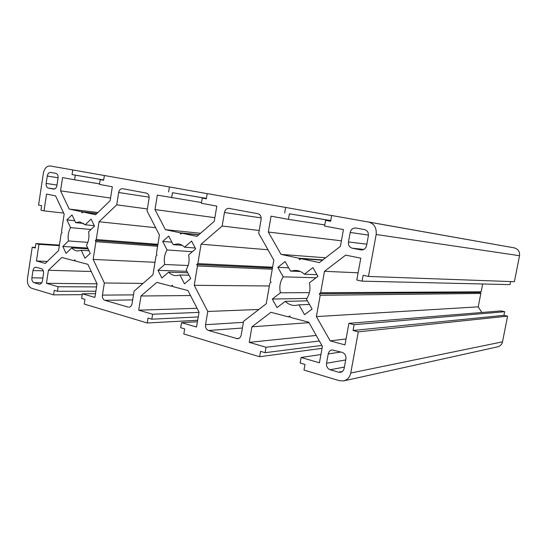 <?xml version="1.0" encoding="UTF-8"?>
<svg xmlns="http://www.w3.org/2000/svg" width="547" height="547" viewBox="0 0 547 547"><rect width="100%" height="100%" fill="white"/><g stroke="black" fill="none" stroke-linecap="round" stroke-linejoin="round"><path stroke-width="0.82" d="M149.153 197.187L118.672 192.489C119.267 189.898 120.559 188.626 122.535 188.681L146.411 193.098C148.422 193.754 149.31 195.464 149.078 198.24L147.034 210.916L159.423 235.032L156.374 253.787L157.051 255.128L156.004 256.051L152.962 274.738L134.097 291.175L132.087 303.626C131.622 305.807 130.548 306.997 128.86 307.188L129.639 307.045M172.818 286.19L171.273 286.177L156.791 282.382L141.003 295.995L190.506 295.537M141.003 295.995L138.706 310.183L197.064 308.289M138.706 310.183L152.62 314.231L198.985 312.385M152.62 314.231L151.813 319.181L198.219 316.952M151.813 319.181L148.052 318.067L147.246 322.99L197.665 320.268M192.373 251.709L167.095 249.972C164.469 254.382 163.676 259.223 164.722 264.488L188.141 265.521M164.722 264.488L158.001 270.348L186.985 271.319M158.001 270.348L161.864 278.013L168.633 272.174L187.73 272.768M197.419 321.745L181.522 322.648L196.53 327.017L199.033 312.125L187.942 290.546L173.043 286.642L172.346 285.267L171.273 286.177M133.502 294.888L102.433 295.113C102.207 297.78 103.027 299.517 104.894 300.337L128.08 307.086M63.691 213.077L44.02 210.875L46.563 194.069L55.596 195.915L64.17 214.096L61.531 231.319L62.098 232.537L61.216 233.398L58.584 250.56L45.319 263.387L36.437 260.974L38.96 244.324L35.917 243.552L35.24 248.01L32.218 247.223L27.48 278.635C27.07 283.592 28.485 286.813 31.726 288.296L53.579 294.86L54.276 290.334L57.442 291.271L58.139 286.724L46.44 283.319L48.43 270.273L61.77 257.487L73.913 260.666L74.823 259.811L75.404 261.056L87.869 264.324L97.045 283.784L94.898 297.424L82.358 293.773L95.486 293.705M82.358 293.773L81.633 298.423L84.963 299.407L84.238 304.07L147.246 322.99M102.433 295.113L104.354 282.984L142.993 283.421M104.354 282.984L93.147 259.415L154.986 262.307M93.147 259.415L95.923 241.692L157.598 246.253M95.923 241.692L95.322 240.441L157.775 245.172M94.31 225.692L85.216 224.796L91.117 219.087L94.515 226.109L88.573 231.805C89.462 236.701 88.758 241.22 86.46 245.35L90.255 253.329L85.004 258.259L81.25 250.294L89.031 250.758M32.218 247.223L35.329 247.408M40.095 284.125L39.548 284.201C41.025 284.057 41.982 282.949 42.406 280.871L43.528 273.527C43.733 271.011 43.008 269.391 41.346 268.673L35.883 267.209C34.379 267.326 33.415 268.44 32.977 270.553L43.309 270.833M42.844 278.006L31.883 277.814C31.678 280.31 32.389 281.917 34.017 282.655L41.757 282.737M39.001 284.119L34.017 282.655M31.883 277.814L32.977 270.553M81.25 250.294L77.612 250.977C75.397 250.82 73.448 249.801 71.76 247.914L88.163 248.94M71.76 247.914L66.05 253.384L62.837 246.444L87.732 248.03M62.837 246.444L68.505 240.96L87.848 242.355M36.437 260.974L47.357 261.418M38.96 244.324L59.336 245.637M35.917 243.552L59.425 245.083M53.579 294.86L82.221 294.676M57.442 291.271L95.875 291.216M58.139 286.724L96.552 286.922M46.44 283.319L97.045 283.818M48.43 270.273L91.246 271.49M73.913 260.666L75.247 260.728M198.923 234.69L180.059 232.796L165.399 229.658L200.537 233.282M165.399 229.658L154.992 209.576L214.875 217.658M154.992 209.576L157.338 195.122L201.494 202.52M171.642 197.768L172.469 192.708L206.41 198.411M172.469 192.708L206.417 198.363M168.592 192.004L169.413 186.958L207.204 193.645M167.095 249.972L162.712 241.439L171.895 242.198M162.712 241.439L168.729 236.078L173.153 244.632L182.233 245.343M198.718 234.868L181.857 233.179L180.77 234.143L180.059 232.796M96.751 213.638L83.007 212.031L95.622 214.732L110.138 200.687L112.326 186.794L99.451 184.407L100.19 179.655L103.629 180.237M100.19 179.655L103.622 180.278L104.368 175.505L169.413 186.958M118.672 192.489L116.716 204.831L147.355 208.947M116.716 204.831L99.048 221.761L155.649 227.696M99.048 221.761L96.258 239.552L157.912 244.311M96.258 239.552L95.322 240.441M44.02 210.875L40.957 210.198L41.634 205.706L38.577 205.05L43.384 173.194C44.464 168.285 46.748 165.885 50.235 165.98L72.758 169.946L72.047 174.575L75.301 175.163L74.583 179.806L62.577 177.584L60.553 190.862L69.216 209.077L81.503 211.71L82.091 212.933L83.007 212.031M58.098 177.775L47.274 176.025C47.808 173.577 48.95 172.373 50.686 172.414L55.835 173.351C57.531 173.919 58.276 175.478 58.064 178.035L56.929 185.501C56.396 187.922 55.268 189.118 53.544 189.105L53.647 189.118M54.591 188.982L48.341 188.079L53.442 189.084M48.341 188.079C46.673 187.491 45.948 185.939 46.153 183.416L56.997 185.057M47.274 176.025L46.153 183.416M85.216 224.796L79.8 221.904L75.664 222.643L83.718 223.45M75.664 222.643L71.985 214.903L66.912 219.908L74.748 220.708M66.912 219.908L70.556 227.634L90.966 229.508M70.556 227.634C68.334 231.716 67.65 236.16 68.505 240.96M72.758 169.946L104.361 175.532M72.047 174.575L103.67 179.949M75.301 175.163L103.663 179.984M74.583 179.806L99.533 183.867M60.553 190.862L110.556 198.035M69.216 209.077L97.934 212.489M81.503 211.71L96.887 213.508M243.394 322.327L205.542 324.706C205.289 327.619 206.281 329.554 208.523 330.504L242.417 328.009M181.522 322.648L180.681 327.715L184.66 328.891L183.819 333.971L259.62 356.74L322.039 348.336M205.542 324.706L207.778 311.455L258.854 309.472M207.778 311.455L194.233 285.308L269.336 285.978M194.233 285.308L197.46 265.958L272.256 269.233M197.46 265.958L196.729 264.57L272.454 268.071M195.238 248.01L184.565 247.203L191.587 241.083L195.682 248.851L188.612 254.95C189.7 260.338 188.886 265.268 186.165 269.733L190.739 278.567L184.489 283.825L179.963 275.011L189.023 275.257M168.633 272.174C170.787 274.409 173.283 275.585 176.107 275.695L179.963 275.011M261.179 217.904L224.455 212.503C225.159 209.679 226.697 208.311 229.063 208.393L257.869 213.727C260.297 214.479 261.377 216.386 261.11 219.436L258.717 233.343L273.828 260.181L270.245 280.768L271.073 282.259L269.815 283.25L266.245 303.756L243.572 321.308L241.22 334.949C240.728 337.178 239.545 338.443 237.672 338.75L208.523 330.504M290.266 316.788L288.481 316.891L270.922 312.289L251.921 326.819L309.014 322.662M251.921 326.819L249.234 342.36L316.214 335.441M249.234 342.36L266.061 347.256L319.359 341.027M266.061 347.256L265.11 352.685L321.841 345.437M265.11 352.685L260.557 351.338L259.62 356.74M316.036 277.773L283.209 276.837C280.05 281.63 279.12 286.943 280.413 292.782L309.417 292.631M280.413 292.782L272.31 299.059L306.963 298.423M272.31 299.059L277.035 307.612L285.199 301.363L307.421 300.843M343.728 380.883C347.461 379.871 349.806 377.252 350.757 373.027L502.515 341.834C501.873 344.48 500.259 346.148 497.661 346.839L343.728 380.883L339.427 380.705L303.995 370.066L304.994 364.48L300.146 363.044L301.137 357.471L319.434 362.798L322.388 346.401L308.761 322.204L290.635 317.451L289.78 315.913L288.481 316.891M502.515 341.834L507.589 316.145L503.951 315.339L504.669 311.715L501.045 310.915L348.904 323.352L354.121 324.679L504.669 311.715M354.121 324.679L353.054 330.491L358.306 331.851L507.589 316.145M358.306 331.851L350.757 373.027M340.925 352.029L328.221 353.93C328.733 351.666 330.012 350.326 332.05 349.916L342.135 352.364C344.925 353.471 346.169 355.653 345.875 358.914L344.152 368.343C343.666 370.497 342.47 371.816 340.549 372.295L338.518 372.199L342.374 371.434M344.384 367.078L330.183 369.745L338.518 372.199M330.183 369.745C327.462 368.616 326.244 366.442 326.532 363.235L345.683 359.96M328.221 353.93L326.532 363.235M285.199 301.363C288.125 304.159 291.496 305.527 295.305 305.465L298.963 304.816L309.493 304.474M298.963 304.816L304.522 314.675L312.084 309.048L306.464 299.154C309.746 294.293 310.717 288.871 309.356 282.881L317.93 276.331L312.891 267.64L304.385 274.225L316.966 274.676M320.193 295.291L319.291 293.732L480.191 292.46L480.834 293.438L320.193 295.291L316.378 316.597L478.222 306.853L480.834 293.438M316.378 316.597L330.169 340.863L346.053 338.969M481.873 312.481L478.222 306.853M330.169 340.863L344.972 344.89L348.904 323.352M353.054 330.491L503.951 315.339M301.137 357.471L320.918 354.531M181.857 233.179L196.947 236.407L214.26 221.323L216.81 206.13L201.364 203.265L202.233 198.076L206.349 198.766M202.233 198.076L206.342 198.821L207.21 193.604L331.626 215.559M224.455 212.503L222.178 226.007L259.21 230.492M222.178 226.007L201.091 244.188L267.968 249.774M201.091 244.188L197.85 263.62L272.604 267.209M197.85 263.62L196.729 264.57M184.565 247.203C182.575 245.213 180.319 244.106 177.789 243.88L173.153 244.632M322.88 259.907L298.833 258.205L281.035 254.396L325.615 257.787M281.035 254.396L268.324 232.037L341.41 240.817M268.324 232.037L271.073 216.168L288.413 219.374L324.781 224.926M288.413 219.374L289.384 213.809L330.723 220.626M289.384 213.809L330.737 220.564M284.679 212.961L285.65 207.409M283.209 276.837L277.849 267.319L288.672 267.845M277.849 267.319L285.103 261.555L290.519 271.093L300.344 271.503M514.153 247.846L368.404 221.973C374.175 223.668 376.76 227.839 376.165 234.499L519.527 255.709C519.91 251.586 518.125 248.967 514.153 247.846L331.639 215.504L330.614 221.255L325.595 220.345L324.576 226.068L343.441 229.562L340.419 246.328L319.393 262.601L301.021 258.676L299.701 259.709L298.833 258.205M319.291 293.732L320.651 292.713L324.487 271.312L345.677 255.1L360.788 258.184L356.808 279.996L362.08 281.158L363.153 275.291L368.473 276.447L376.165 234.499M368.473 276.447L514.392 281.698L519.527 255.709M290.519 271.093L295.489 270.341C298.806 270.519 301.773 271.811 304.385 274.225M366.839 244.174L348.473 241.979L350.196 232.454C351.03 229.343 352.897 227.86 355.782 227.996L364.507 229.583C367.372 230.444 368.657 232.523 368.363 235.839L366.599 245.487C365.799 248.488 364.001 249.972 361.211 249.952L352.234 248.194L363.844 249.418M348.473 241.979C348.172 245.234 349.424 247.312 352.234 248.194M320.651 292.713L481.148 291.818L480.191 292.46M482.673 283.975L481.148 291.818M324.487 271.312L358.121 272.803M362.08 281.158L510.009 284.618L510.611 281.561M325.595 220.345L330.627 221.173M301.021 258.676L322.532 260.181M104.894 300.337L132.689 299.906M236.413 338.627L238.882 338.395M361.615 249.979L360.808 249.89M350.196 232.454L368.452 235.073"/></g></svg>
